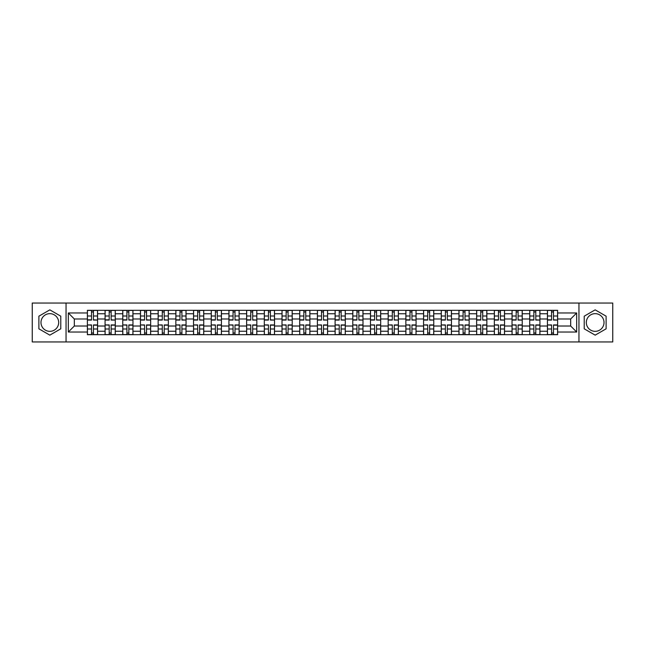 <?xml version="1.0" encoding="UTF-8"?>
<svg xmlns="http://www.w3.org/2000/svg" width="645" height="645" viewBox="0 0 645 645"><rect width="100%" height="100%" fill="white"/><g stroke="black" fill="none" stroke-linecap="round" stroke-linejoin="round"><path stroke-width="0.97" d="M49.834 331.345A8.845 8.845 0 0 1 40.982 322.5A8.845 8.845 0 0 1 49.834 313.655A8.845 8.845 0 0 1 58.679 322.5A8.845 8.845 0 0 1 49.834 331.345M595.166 331.345A8.845 8.845 0 0 1 586.321 322.5A8.845 8.845 0 0 1 595.166 313.655A8.845 8.845 0 0 1 604.018 322.5A8.845 8.845 0 0 1 595.166 331.345M578.952 341.955L612.75 341.955L612.75 303.045L32.25 303.045L32.25 341.955L578.952 341.955L578.952 303.045M105.07 334.69L105.07 313.768L97.58 313.768L97.58 334.69M97.58 313.768L97.58 310.31M105.07 313.768L105.07 310.31M115.278 310.31L115.278 334.69M122.76 334.69L122.76 310.31M132.967 310.31L132.967 334.69M140.457 334.69L140.457 310.31M150.664 310.31L150.664 334.69M158.146 334.69L158.146 310.31M168.361 310.31L168.361 334.69M175.843 334.69L175.843 310.31M186.05 310.31L186.05 334.69M193.54 334.69L193.54 310.31M203.747 310.31L203.747 334.69M211.229 334.69L211.229 310.31M221.437 310.31L221.437 334.69M228.927 334.69L228.927 310.31M239.134 310.31L239.134 334.69M246.624 334.69L246.624 310.31M256.831 310.31L256.831 334.69M264.313 334.69L264.313 310.31M274.52 310.31L274.52 334.69M282.01 334.69L282.01 310.31M292.217 310.31L292.217 334.69M299.699 334.69L299.699 310.31M309.906 310.31L309.906 334.69M317.396 334.69L317.396 310.31M327.604 310.31L327.604 334.69M335.094 334.69L335.094 310.31M345.301 310.31L345.301 334.69M352.783 334.69L352.783 310.31M362.99 310.31L362.99 334.69M370.48 334.69L370.48 310.31M380.687 310.31L380.687 334.69M388.169 334.69L388.169 310.31M398.376 310.31L398.376 334.69M405.866 334.69L405.866 310.31M416.073 310.31L416.073 334.69M423.563 334.69L423.563 310.31M433.771 310.31L433.771 334.69M441.253 334.69L441.253 310.31M451.46 310.31L451.46 334.69M458.95 334.69L458.95 310.31M469.157 310.31L469.157 334.69M476.639 334.69L476.639 310.31M486.854 310.31L486.854 334.69M494.336 334.69L494.336 310.31M504.543 310.31L504.543 334.69M512.033 334.69L512.033 310.31M522.24 310.31L522.24 334.69M529.722 334.69L529.722 310.31M539.929 310.31L539.929 334.69M547.42 334.69L547.42 310.31M547.42 326.015L539.929 326.015M529.722 326.015L522.24 326.015M512.033 326.015L504.543 326.015M494.336 326.015L486.854 326.015M476.639 326.015L469.157 326.015M458.95 326.015L451.46 326.015M441.253 326.015L433.771 326.015M423.563 326.015L416.073 326.015M405.866 326.015L398.376 326.015M388.169 326.015L380.687 326.015M370.48 326.015L362.99 326.015M352.783 326.015L345.301 326.015M335.094 326.015L327.604 326.015M317.396 326.015L309.906 326.015M299.699 326.015L292.217 326.015M282.01 326.015L274.52 326.015M264.313 326.015L256.831 326.015M246.624 326.015L239.134 326.015M228.927 326.015L221.437 326.015M211.229 326.015L203.747 326.015M193.54 326.015L186.05 326.015M175.843 326.015L168.361 326.015M158.146 326.015L150.664 326.015M140.457 326.015L132.967 326.015M122.76 326.015L115.278 326.015M105.07 326.015L97.58 326.015M547.42 318.985L539.929 318.985M529.722 318.985L522.24 318.985M512.033 318.985L504.543 318.985M494.336 318.985L486.854 318.985M476.639 318.985L469.157 318.985M458.95 318.985L451.46 318.985M441.253 318.985L433.771 318.985M423.563 318.985L416.073 318.985M405.866 318.985L398.376 318.985M388.169 318.985L380.687 318.985M370.48 318.985L362.99 318.985M352.783 318.985L345.301 318.985M335.094 318.985L327.604 318.985M317.396 318.985L309.906 318.985M299.699 318.985L292.217 318.985M282.01 318.985L274.52 318.985M264.313 318.985L256.831 318.985M246.624 318.985L239.134 318.985M228.927 318.985L221.437 318.985M211.229 318.985L203.747 318.985M193.54 318.985L186.05 318.985M175.843 318.985L168.361 318.985M158.146 318.985L150.664 318.985M140.457 318.985L132.967 318.985M122.76 318.985L115.278 318.985M105.07 318.985L97.58 318.985M74.328 326.015L87.373 326.015L87.373 318.985L74.328 318.985L74.328 326.015L68.322 332.03L68.322 312.97L87.373 312.97L87.373 318.985M557.627 318.985L557.627 326.015L570.672 326.015L570.672 318.985L557.627 318.985L557.627 310.31L87.373 310.31L87.373 312.97M557.627 312.97L576.678 312.97L576.678 332.03L557.627 332.03L557.627 326.015M87.373 326.015L87.373 334.69L557.627 334.69L557.627 332.03M87.373 332.03L68.322 332.03M66.048 341.955L66.048 303.045M60.775 316.179L49.834 309.858L38.885 316.179L38.885 328.821L49.834 335.142L60.775 328.821L60.775 316.179M606.115 316.179L595.166 309.858L584.225 316.179L584.225 328.821L595.166 335.142L606.115 328.821L606.115 316.179M93.444 332.989L91.517 332.989M91.517 312.011L93.444 312.011M111.134 332.989L109.207 332.989M109.207 312.011L111.134 312.011M128.831 332.989L126.904 332.989M126.904 312.011L128.831 312.011M146.528 332.989L144.593 332.989M144.593 312.011L146.528 312.011M164.217 332.989L162.29 332.989M162.29 312.011L164.217 312.011M181.914 332.989L179.987 332.989M179.987 312.011L181.914 312.011M199.603 332.989L197.676 332.989M197.676 312.011L199.603 312.011M217.3 332.989L215.374 332.989M215.374 312.011L217.3 312.011M234.998 332.989L233.063 332.989M233.063 312.011L234.998 312.011M252.687 332.989L250.76 332.989M250.76 312.011L252.687 312.011M270.384 332.989L268.457 332.989M268.457 312.011L270.384 312.011M288.073 332.989L286.146 332.989M286.146 312.011L288.073 312.011M305.77 332.989L303.843 332.989M303.843 312.011L305.77 312.011M323.467 332.989L321.533 332.989M321.533 312.011L323.467 312.011M341.157 332.989L339.23 332.989M339.23 312.011L341.157 312.011M358.854 332.989L356.927 332.989M356.927 312.011L358.854 312.011M376.543 332.989L374.616 332.989M374.616 312.011L376.543 312.011M394.24 332.989L392.313 332.989M392.313 312.011L394.24 312.011M411.937 332.989L410.002 332.989M410.002 312.011L411.937 312.011M429.626 332.989L427.7 332.989M427.7 312.011L429.626 312.011M447.324 332.989L445.397 332.989M445.397 312.011L447.324 312.011M465.013 332.989L463.086 332.989M463.086 312.011L465.013 312.011M482.71 332.989L480.783 332.989M480.783 312.011L482.71 312.011M500.407 332.989L498.472 332.989M498.472 312.011L500.407 312.011M518.096 332.989L516.169 332.989M516.169 312.011L518.096 312.011M535.793 332.989L533.866 332.989M533.866 312.011L535.793 312.011M553.483 332.989L551.556 332.989M551.556 312.011L553.483 312.011M68.322 312.97L74.328 318.985M570.672 326.015L576.678 332.03M570.672 318.985L576.678 312.97M93.444 319.823L97.524 320.065L93.444 320.065L93.444 310.422L97.524 310.422L95.258 310.422M97.524 319.823L97.524 310.422M91.517 311.898L93.444 311.898M89.695 310.422L87.43 310.422L87.43 320.065L91.517 320.065L91.517 310.422L89.873 310.422M87.43 310.422L95.089 310.422M91.517 325.177L87.43 324.935L91.517 324.935L91.517 334.578L87.43 334.578L89.695 334.578M87.43 325.177L87.43 334.578M93.444 333.102L91.517 333.102M95.258 334.578L97.524 334.578L97.524 324.935L93.444 324.935L93.444 334.578L95.089 334.578M97.524 334.578L89.873 334.578M111.134 319.823L115.221 320.065L111.134 320.065L111.134 310.422L115.221 310.422L112.948 310.422M115.221 319.823L115.221 310.422M109.207 311.898L111.134 311.898M107.392 310.422L105.127 310.422L105.127 320.065L109.207 320.065L109.207 310.422L107.562 310.422M105.127 310.422L112.778 310.422M128.831 319.823L132.91 320.065L128.831 320.065L128.831 310.422L132.91 310.422L130.645 310.422M132.91 319.823L132.91 310.422M126.904 311.898L128.831 311.898M125.09 310.422L122.816 310.422L122.816 320.065L126.904 320.065L126.904 310.422L125.259 310.422M122.816 310.422L130.475 310.422M109.207 325.177L105.127 324.935L109.207 324.935L109.207 334.578L105.127 334.578L107.392 334.578M105.127 325.177L105.127 334.578M111.134 333.102L109.207 333.102M112.948 334.578L115.221 334.578L115.221 324.935L111.134 324.935L111.134 334.578L112.778 334.578M115.221 334.578L107.562 334.578M126.904 325.177L122.816 324.935L126.904 324.935L126.904 334.578L122.816 334.578L125.09 334.578M122.816 325.177L122.816 334.578M128.831 333.102L126.904 333.102M130.645 334.578L132.91 334.578L132.91 324.935L128.831 324.935L128.831 334.578L130.475 334.578M132.91 334.578L125.259 334.578M146.528 319.823L150.608 320.065L146.528 320.065L146.528 310.422L150.608 310.422L148.342 310.422M150.608 319.823L150.608 310.422M144.593 311.898L146.528 311.898M142.779 310.422L140.513 310.422L140.513 320.065L144.593 320.065L144.593 310.422L142.948 310.422M140.513 310.422L148.165 310.422M164.217 319.823L168.305 320.065L164.217 320.065L164.217 310.422L168.305 310.422L166.031 310.422M168.305 319.823L168.305 310.422M162.29 311.898L164.217 311.898M160.476 310.422L158.21 310.422L158.21 320.065L162.29 320.065L162.29 310.422L160.645 310.422M158.21 310.422L165.862 310.422M181.914 319.823L185.994 320.065L181.914 320.065L181.914 310.422L185.994 310.422L183.728 310.422M185.994 319.823L185.994 310.422M179.987 311.898L181.914 311.898M178.165 310.422L175.9 310.422L175.9 320.065L179.987 320.065L179.987 310.422L178.343 310.422M175.9 310.422L183.559 310.422M144.593 325.177L140.513 324.935L144.593 324.935L144.593 334.578L140.513 334.578L142.779 334.578M140.513 325.177L140.513 334.578M146.528 333.102L144.593 333.102M148.342 334.578L150.608 334.578L150.608 324.935L146.528 324.935L146.528 334.578L148.165 334.578M150.608 334.578L142.948 334.578M162.29 325.177L158.21 324.935L162.29 324.935L162.29 334.578L158.21 334.578L160.476 334.578M158.21 325.177L158.21 334.578M164.217 333.102L162.29 333.102M166.031 334.578L168.305 334.578L168.305 324.935L164.217 324.935L164.217 334.578L165.862 334.578M168.305 334.578L160.645 334.578M179.987 325.177L175.9 324.935L179.987 324.935L179.987 334.578L175.9 334.578L178.165 334.578M175.9 325.177L175.9 334.578M181.914 333.102L179.987 333.102M183.728 334.578L185.994 334.578L185.994 324.935L181.914 324.935L181.914 334.578L183.559 334.578M185.994 334.578L178.343 334.578M199.603 319.823L203.691 320.065L199.603 320.065L199.603 310.422L203.691 310.422L201.417 310.422M203.691 319.823L203.691 310.422M197.676 311.898L199.603 311.898M195.862 310.422L193.597 310.422L193.597 320.065L197.676 320.065L197.676 310.422L196.032 310.422M193.597 310.422L201.248 310.422M197.676 325.177L193.597 324.935L197.676 324.935L197.676 334.578L193.597 334.578L195.862 334.578M193.597 325.177L193.597 334.578M199.603 333.102L197.676 333.102M201.417 334.578L203.691 334.578L203.691 324.935L199.603 324.935L199.603 334.578L201.248 334.578M203.691 334.578L196.032 334.578M217.3 319.823L221.38 320.065L217.3 320.065L217.3 310.422L221.38 310.422L219.115 310.422M221.38 319.823L221.38 310.422M215.374 311.898L217.3 311.898M213.56 310.422L211.286 310.422L211.286 320.065L215.374 320.065L215.374 310.422L213.729 310.422M211.286 310.422L218.945 310.422M215.374 325.177L211.286 324.935L215.374 324.935L215.374 334.578L211.286 334.578L213.56 334.578M211.286 325.177L211.286 334.578M217.3 333.102L215.374 333.102M219.115 334.578L221.38 334.578L221.38 324.935L217.3 324.935L217.3 334.578L218.945 334.578M221.38 334.578L213.729 334.578M234.998 319.823L239.077 320.065L234.998 320.065L234.998 310.422L239.077 310.422L236.812 310.422M239.077 319.823L239.077 310.422M233.063 311.898L234.998 311.898M231.249 310.422L228.983 310.422L228.983 320.065L233.063 320.065L233.063 310.422L231.418 310.422M228.983 310.422L236.642 310.422M233.063 325.177L228.983 324.935L233.063 324.935L233.063 334.578L228.983 334.578L231.249 334.578M228.983 325.177L228.983 334.578M234.998 333.102L233.063 333.102M236.812 334.578L239.077 334.578L239.077 324.935L234.998 324.935L234.998 334.578L236.642 334.578M239.077 334.578L231.418 334.578M252.687 319.823L256.775 320.065L252.687 320.065L252.687 310.422L256.775 310.422L254.501 310.422M256.775 319.823L256.775 310.422M250.76 311.898L252.687 311.898M248.946 310.422L246.68 310.422L246.68 320.065L250.76 320.065L250.76 310.422L249.115 310.422M246.68 310.422L254.332 310.422M250.76 325.177L246.68 324.935L250.76 324.935L250.76 334.578L246.68 334.578L248.946 334.578M246.68 325.177L246.68 334.578M252.687 333.102L250.76 333.102M254.501 334.578L256.775 334.578L256.775 324.935L252.687 324.935L252.687 334.578L254.332 334.578M256.775 334.578L249.115 334.578M270.384 319.823L274.464 320.065L270.384 320.065L270.384 310.422L274.464 310.422L272.198 310.422M274.464 319.823L274.464 310.422M268.457 311.898L270.384 311.898M266.643 310.422L264.369 310.422L264.369 320.065L268.457 320.065L268.457 310.422L266.812 310.422M264.369 310.422L272.029 310.422M288.073 319.823L292.161 320.065L288.073 320.065L288.073 310.422L292.161 310.422L289.887 310.422M292.161 319.823L292.161 310.422M286.146 311.898L288.073 311.898M284.332 310.422L282.067 310.422L282.067 320.065L286.146 320.065L286.146 310.422L284.501 310.422M282.067 310.422L289.718 310.422M305.77 319.823L309.85 320.065L305.77 320.065L305.77 310.422L309.85 310.422L307.584 310.422M309.85 319.823L309.85 310.422M303.843 311.898L305.77 311.898M302.029 310.422L299.756 310.422L299.756 320.065L303.843 320.065L303.843 310.422L302.199 310.422M299.756 310.422L307.415 310.422M323.467 319.823L327.547 320.065L323.467 320.065L323.467 310.422L327.547 310.422L325.282 310.422M327.547 319.823L327.547 310.422M321.533 311.898L323.467 311.898M319.718 310.422L317.453 310.422L317.453 320.065L321.533 320.065L321.533 310.422L319.888 310.422M317.453 310.422L325.112 310.422M341.157 319.823L345.244 320.065L341.157 320.065L341.157 310.422L345.244 310.422L342.971 310.422M345.244 319.823L345.244 310.422M339.23 311.898L341.157 311.898M337.416 310.422L335.15 310.422L335.15 320.065L339.23 320.065L339.23 310.422L337.585 310.422M335.15 310.422L342.801 310.422M358.854 319.823L362.933 320.065L358.854 320.065L358.854 310.422L362.933 310.422L360.668 310.422M362.933 319.823L362.933 310.422M356.927 311.898L358.854 311.898M355.113 310.422L352.839 310.422L352.839 320.065L356.927 320.065L356.927 310.422L355.282 310.422M352.839 310.422L360.499 310.422M268.457 325.177L264.369 324.935L268.457 324.935L268.457 334.578L264.369 334.578L266.643 334.578M264.369 325.177L264.369 334.578M270.384 333.102L268.457 333.102M272.198 334.578L274.464 334.578L274.464 324.935L270.384 324.935L270.384 334.578L272.029 334.578M274.464 334.578L266.812 334.578M286.146 325.177L282.067 324.935L286.146 324.935L286.146 334.578L282.067 334.578L284.332 334.578M282.067 325.177L282.067 334.578M288.073 333.102L286.146 333.102M289.887 334.578L292.161 334.578L292.161 324.935L288.073 324.935L288.073 334.578L289.718 334.578M292.161 334.578L284.501 334.578M303.843 325.177L299.756 324.935L303.843 324.935L303.843 334.578L299.756 334.578L302.029 334.578M299.756 325.177L299.756 334.578M305.77 333.102L303.843 333.102M307.584 334.578L309.85 334.578L309.85 324.935L305.77 324.935L305.77 334.578L307.415 334.578M309.85 334.578L302.199 334.578M321.533 325.177L317.453 324.935L321.533 324.935L321.533 334.578L317.453 334.578L319.718 334.578M317.453 325.177L317.453 334.578M323.467 333.102L321.533 333.102M325.282 334.578L327.547 334.578L327.547 324.935L323.467 324.935L323.467 334.578L325.112 334.578M327.547 334.578L319.888 334.578M339.23 325.177L335.15 324.935L339.23 324.935L339.23 334.578L335.15 334.578L337.416 334.578M335.15 325.177L335.15 334.578M341.157 333.102L339.23 333.102M342.971 334.578L345.244 334.578L345.244 324.935L341.157 324.935L341.157 334.578L342.801 334.578M345.244 334.578L337.585 334.578M356.927 325.177L352.839 324.935L356.927 324.935L356.927 334.578L352.839 334.578L355.113 334.578M352.839 325.177L352.839 334.578M358.854 333.102L356.927 333.102M360.668 334.578L362.933 334.578L362.933 324.935L358.854 324.935L358.854 334.578L360.499 334.578M362.933 334.578L355.282 334.578M376.543 319.823L380.631 320.065L376.543 320.065L376.543 310.422L380.631 310.422L378.357 310.422M380.631 319.823L380.631 310.422M374.616 311.898L376.543 311.898M372.802 310.422L370.536 310.422L370.536 320.065L374.616 320.065L374.616 310.422L372.971 310.422M370.536 310.422L378.188 310.422M374.616 325.177L370.536 324.935L374.616 324.935L374.616 334.578L370.536 334.578L372.802 334.578M370.536 325.177L370.536 334.578M376.543 333.102L374.616 333.102M378.357 334.578L380.631 334.578L380.631 324.935L376.543 324.935L376.543 334.578L378.188 334.578M380.631 334.578L372.971 334.578M394.24 319.823L398.32 320.065L394.24 320.065L394.24 310.422L398.32 310.422L396.054 310.422M398.32 319.823L398.32 310.422M392.313 311.898L394.24 311.898M390.499 310.422L388.226 310.422L388.226 320.065L392.313 320.065L392.313 310.422L390.668 310.422M388.226 310.422L395.885 310.422M392.313 325.177L388.226 324.935L392.313 324.935L392.313 334.578L388.226 334.578L390.499 334.578M388.226 325.177L388.226 334.578M394.24 333.102L392.313 333.102M396.054 334.578L398.32 334.578L398.32 324.935L394.24 324.935L394.24 334.578L395.885 334.578M398.32 334.578L390.668 334.578M411.937 319.823L416.017 320.065L411.937 320.065L411.937 310.422L416.017 310.422L413.751 310.422M416.017 319.823L416.017 310.422M410.002 311.898L411.937 311.898M408.188 310.422L405.923 310.422L405.923 320.065L410.002 320.065L410.002 310.422L408.358 310.422M405.923 310.422L413.582 310.422M410.002 325.177L405.923 324.935L410.002 324.935L410.002 334.578L405.923 334.578L408.188 334.578M405.923 325.177L405.923 334.578M411.937 333.102L410.002 333.102M413.751 334.578L416.017 334.578L416.017 324.935L411.937 324.935L411.937 334.578L413.582 334.578M416.017 334.578L408.358 334.578M429.626 319.823L433.714 320.065L429.626 320.065L429.626 310.422L433.714 310.422L431.441 310.422M433.714 319.823L433.714 310.422M427.7 311.898L429.626 311.898M425.885 310.422L423.62 310.422L423.62 320.065L427.7 320.065L427.7 310.422L426.055 310.422M423.62 310.422L431.271 310.422M427.7 325.177L423.62 324.935L427.7 324.935L427.7 334.578L423.62 334.578L425.885 334.578M423.62 325.177L423.62 334.578M429.626 333.102L427.7 333.102M431.441 334.578L433.714 334.578L433.714 324.935L429.626 324.935L429.626 334.578L431.271 334.578M433.714 334.578L426.055 334.578M447.324 319.823L451.403 320.065L447.324 320.065L447.324 310.422L451.403 310.422L449.138 310.422M451.403 319.823L451.403 310.422M445.397 311.898L447.324 311.898M443.583 310.422L441.309 310.422L441.309 320.065L445.397 320.065L445.397 310.422L443.752 310.422M441.309 310.422L448.968 310.422M445.397 325.177L441.309 324.935L445.397 324.935L445.397 334.578L441.309 334.578L443.583 334.578M441.309 325.177L441.309 334.578M447.324 333.102L445.397 333.102M449.138 334.578L451.403 334.578L451.403 324.935L447.324 324.935L447.324 334.578L448.968 334.578M451.403 334.578L443.752 334.578M465.013 319.823L469.1 320.065L465.013 320.065L465.013 310.422L469.1 310.422L466.835 310.422M469.1 319.823L469.1 310.422M463.086 311.898L465.013 311.898M461.272 310.422L459.006 310.422L459.006 320.065L463.086 320.065L463.086 310.422L461.441 310.422M459.006 310.422L466.657 310.422M463.086 325.177L459.006 324.935L463.086 324.935L463.086 334.578L459.006 334.578L461.272 334.578M459.006 325.177L459.006 334.578M465.013 333.102L463.086 333.102M466.835 334.578L469.1 334.578L469.1 324.935L465.013 324.935L465.013 334.578L466.657 334.578M469.1 334.578L461.441 334.578M482.71 319.823L486.79 320.065L482.71 320.065L482.71 310.422L486.79 310.422L484.524 310.422M486.79 319.823L486.79 310.422M480.783 311.898L482.71 311.898M478.969 310.422L476.695 310.422L476.695 320.065L480.783 320.065L480.783 310.422L479.138 310.422M476.695 310.422L484.355 310.422M480.783 325.177L476.695 324.935L480.783 324.935L480.783 334.578L476.695 334.578L478.969 334.578M476.695 325.177L476.695 334.578M482.71 333.102L480.783 333.102M484.524 334.578L486.79 334.578L486.79 324.935L482.71 324.935L482.71 334.578L484.355 334.578M486.79 334.578L479.138 334.578M500.407 319.823L504.487 320.065L500.407 320.065L500.407 310.422L504.487 310.422L502.221 310.422M504.487 319.823L504.487 310.422M498.472 311.898L500.407 311.898M496.658 310.422L494.393 310.422L494.393 320.065L498.472 320.065L498.472 310.422L496.835 310.422M494.393 310.422L502.052 310.422M498.472 325.177L494.393 324.935L498.472 324.935L498.472 334.578L494.393 334.578L496.658 334.578M494.393 325.177L494.393 334.578M500.407 333.102L498.472 333.102M502.221 334.578L504.487 334.578L504.487 324.935L500.407 324.935L500.407 334.578L502.052 334.578M504.487 334.578L496.835 334.578M518.096 319.823L522.184 320.065L518.096 320.065L518.096 310.422L522.184 310.422L519.91 310.422M522.184 319.823L522.184 310.422M516.169 311.898L518.096 311.898M514.355 310.422L512.09 310.422L512.09 320.065L516.169 320.065L516.169 310.422L514.525 310.422M512.09 310.422L519.741 310.422M516.169 325.177L512.09 324.935L516.169 324.935L516.169 334.578L512.09 334.578L514.355 334.578M512.09 325.177L512.09 334.578M518.096 333.102L516.169 333.102M519.91 334.578L522.184 334.578L522.184 324.935L518.096 324.935L518.096 334.578L519.741 334.578M522.184 334.578L514.525 334.578M535.793 319.823L539.873 320.065L535.793 320.065L535.793 310.422L539.873 310.422L537.607 310.422M539.873 319.823L539.873 310.422M533.866 311.898L535.793 311.898M532.052 310.422L529.779 310.422L529.779 320.065L533.866 320.065L533.866 310.422L532.222 310.422M529.779 310.422L537.438 310.422M533.866 325.177L529.779 324.935L533.866 324.935L533.866 334.578L529.779 334.578L532.052 334.578M529.779 325.177L529.779 334.578M535.793 333.102L533.866 333.102M537.607 334.578L539.873 334.578L539.873 324.935L535.793 324.935L535.793 334.578L537.438 334.578M539.873 334.578L532.222 334.578M553.483 319.823L557.57 320.065L553.483 320.065L553.483 310.422L557.57 310.422L555.305 310.422M557.57 319.823L557.57 310.422M551.556 311.898L553.483 311.898M549.742 310.422L547.476 310.422L547.476 320.065L551.556 320.065L551.556 310.422L549.911 310.422M547.476 310.422L555.127 310.422M551.556 325.177L547.476 324.935L551.556 324.935L551.556 334.578L547.476 334.578L549.742 334.578M547.476 325.177L547.476 334.578M553.483 333.102L551.556 333.102M555.305 334.578L557.57 334.578L557.57 324.935L553.483 324.935L553.483 334.578L555.127 334.578M557.57 334.578L549.911 334.578M529.722 313.768L522.24 313.768M512.033 313.768L504.543 313.768M494.336 313.768L486.854 313.768M476.639 313.768L469.157 313.768M458.95 313.768L451.46 313.768M441.253 313.768L433.771 313.768M423.563 313.768L416.073 313.768M405.866 313.768L398.376 313.768M388.169 313.768L380.687 313.768M370.48 313.768L362.99 313.768M352.783 313.768L345.301 313.768M335.094 313.768L327.604 313.768M317.396 313.768L309.906 313.768M299.699 313.768L292.217 313.768M282.01 313.768L274.52 313.768M264.313 313.768L256.831 313.768M246.624 313.768L239.134 313.768M228.927 313.768L221.437 313.768M211.229 313.768L203.747 313.768M193.54 313.768L186.05 313.768M175.843 313.768L168.361 313.768M158.146 313.768L150.664 313.768M140.457 313.768L132.967 313.768M122.76 313.768L115.278 313.768M547.42 313.768L539.929 313.768M529.722 331.232L522.24 331.232M512.033 331.232L504.543 331.232M494.336 331.232L486.854 331.232M476.639 331.232L469.157 331.232M458.95 331.232L451.46 331.232M441.253 331.232L433.771 331.232M423.563 331.232L416.073 331.232M405.866 331.232L398.376 331.232M388.169 331.232L380.687 331.232M370.48 331.232L362.99 331.232M352.783 331.232L345.301 331.232M335.094 331.232L327.604 331.232M317.396 331.232L309.906 331.232M299.699 331.232L292.217 331.232M282.01 331.232L274.52 331.232M264.313 331.232L256.831 331.232M246.624 331.232L239.134 331.232M228.927 331.232L221.437 331.232M211.229 331.232L203.747 331.232M193.54 331.232L186.05 331.232M175.843 331.232L168.361 331.232M158.146 331.232L150.664 331.232M140.457 331.232L132.967 331.232M122.76 331.232L115.278 331.232M105.07 331.232L97.58 331.232M547.42 331.232L539.929 331.232M93.444 315.994L97.524 315.994M87.43 319.823L91.517 319.823M87.43 315.994L91.517 315.994M91.517 329.006L87.43 329.006M97.524 325.177L93.444 325.177M97.524 329.006L93.444 329.006M111.134 315.994L115.221 315.994M105.127 319.823L109.207 319.823M105.127 315.994L109.207 315.994M128.831 315.994L132.91 315.994M122.816 319.823L126.904 319.823M122.816 315.994L126.904 315.994M109.207 329.006L105.127 329.006M115.221 325.177L111.134 325.177M115.221 329.006L111.134 329.006M126.904 329.006L122.816 329.006M132.91 325.177L128.831 325.177M132.91 329.006L128.831 329.006M146.528 315.994L150.608 315.994M140.513 319.823L144.593 319.823M140.513 315.994L144.593 315.994M164.217 315.994L168.305 315.994M158.21 319.823L162.29 319.823M158.21 315.994L162.29 315.994M181.914 315.994L185.994 315.994M175.9 319.823L179.987 319.823M175.9 315.994L179.987 315.994M144.593 329.006L140.513 329.006M150.608 325.177L146.528 325.177M150.608 329.006L146.528 329.006M162.29 329.006L158.21 329.006M168.305 325.177L164.217 325.177M168.305 329.006L164.217 329.006M179.987 329.006L175.9 329.006M185.994 325.177L181.914 325.177M185.994 329.006L181.914 329.006M199.603 315.994L203.691 315.994M193.597 319.823L197.676 319.823M193.597 315.994L197.676 315.994M197.676 329.006L193.597 329.006M203.691 325.177L199.603 325.177M203.691 329.006L199.603 329.006M217.3 315.994L221.38 315.994M211.286 319.823L215.374 319.823M211.286 315.994L215.374 315.994M215.374 329.006L211.286 329.006M221.38 325.177L217.3 325.177M221.38 329.006L217.3 329.006M234.998 315.994L239.077 315.994M228.983 319.823L233.063 319.823M228.983 315.994L233.063 315.994M233.063 329.006L228.983 329.006M239.077 325.177L234.998 325.177M239.077 329.006L234.998 329.006M252.687 315.994L256.775 315.994M246.68 319.823L250.76 319.823M246.68 315.994L250.76 315.994M250.76 329.006L246.68 329.006M256.775 325.177L252.687 325.177M256.775 329.006L252.687 329.006M270.384 315.994L274.464 315.994M264.369 319.823L268.457 319.823M264.369 315.994L268.457 315.994M288.073 315.994L292.161 315.994M282.067 319.823L286.146 319.823M282.067 315.994L286.146 315.994M305.77 315.994L309.85 315.994M299.756 319.823L303.843 319.823M299.756 315.994L303.843 315.994M323.467 315.994L327.547 315.994M317.453 319.823L321.533 319.823M317.453 315.994L321.533 315.994M341.157 315.994L345.244 315.994M335.15 319.823L339.23 319.823M335.15 315.994L339.23 315.994M358.854 315.994L362.933 315.994M352.839 319.823L356.927 319.823M352.839 315.994L356.927 315.994M268.457 329.006L264.369 329.006M274.464 325.177L270.384 325.177M274.464 329.006L270.384 329.006M286.146 329.006L282.067 329.006M292.161 325.177L288.073 325.177M292.161 329.006L288.073 329.006M303.843 329.006L299.756 329.006M309.85 325.177L305.77 325.177M309.85 329.006L305.77 329.006M321.533 329.006L317.453 329.006M327.547 325.177L323.467 325.177M327.547 329.006L323.467 329.006M339.23 329.006L335.15 329.006M345.244 325.177L341.157 325.177M345.244 329.006L341.157 329.006M356.927 329.006L352.839 329.006M362.933 325.177L358.854 325.177M362.933 329.006L358.854 329.006M376.543 315.994L380.631 315.994M370.536 319.823L374.616 319.823M370.536 315.994L374.616 315.994M374.616 329.006L370.536 329.006M380.631 325.177L376.543 325.177M380.631 329.006L376.543 329.006M394.24 315.994L398.32 315.994M388.226 319.823L392.313 319.823M388.226 315.994L392.313 315.994M392.313 329.006L388.226 329.006M398.32 325.177L394.24 325.177M398.32 329.006L394.24 329.006M411.937 315.994L416.017 315.994M405.923 319.823L410.002 319.823M405.923 315.994L410.002 315.994M410.002 329.006L405.923 329.006M416.017 325.177L411.937 325.177M416.017 329.006L411.937 329.006M429.626 315.994L433.714 315.994M423.62 319.823L427.7 319.823M423.62 315.994L427.7 315.994M427.7 329.006L423.62 329.006M433.714 325.177L429.626 325.177M433.714 329.006L429.626 329.006M447.324 315.994L451.403 315.994M441.309 319.823L445.397 319.823M441.309 315.994L445.397 315.994M445.397 329.006L441.309 329.006M451.403 325.177L447.324 325.177M451.403 329.006L447.324 329.006M465.013 315.994L469.1 315.994M459.006 319.823L463.086 319.823M459.006 315.994L463.086 315.994M463.086 329.006L459.006 329.006M469.1 325.177L465.013 325.177M469.1 329.006L465.013 329.006M482.71 315.994L486.79 315.994M476.695 319.823L480.783 319.823M476.695 315.994L480.783 315.994M480.783 329.006L476.695 329.006M486.79 325.177L482.71 325.177M486.79 329.006L482.71 329.006M500.407 315.994L504.487 315.994M494.393 319.823L498.472 319.823M494.393 315.994L498.472 315.994M498.472 329.006L494.393 329.006M504.487 325.177L500.407 325.177M504.487 329.006L500.407 329.006M518.096 315.994L522.184 315.994M512.09 319.823L516.169 319.823M512.09 315.994L516.169 315.994M516.169 329.006L512.09 329.006M522.184 325.177L518.096 325.177M522.184 329.006L518.096 329.006M535.793 315.994L539.873 315.994M529.779 319.823L533.866 319.823M529.779 315.994L533.866 315.994M533.866 329.006L529.779 329.006M539.873 325.177L535.793 325.177M539.873 329.006L535.793 329.006M553.483 315.994L557.57 315.994M547.476 319.823L551.556 319.823M547.476 315.994L551.556 315.994M551.556 329.006L547.476 329.006M557.57 325.177L553.483 325.177M557.57 329.006L553.483 329.006"/></g></svg>
